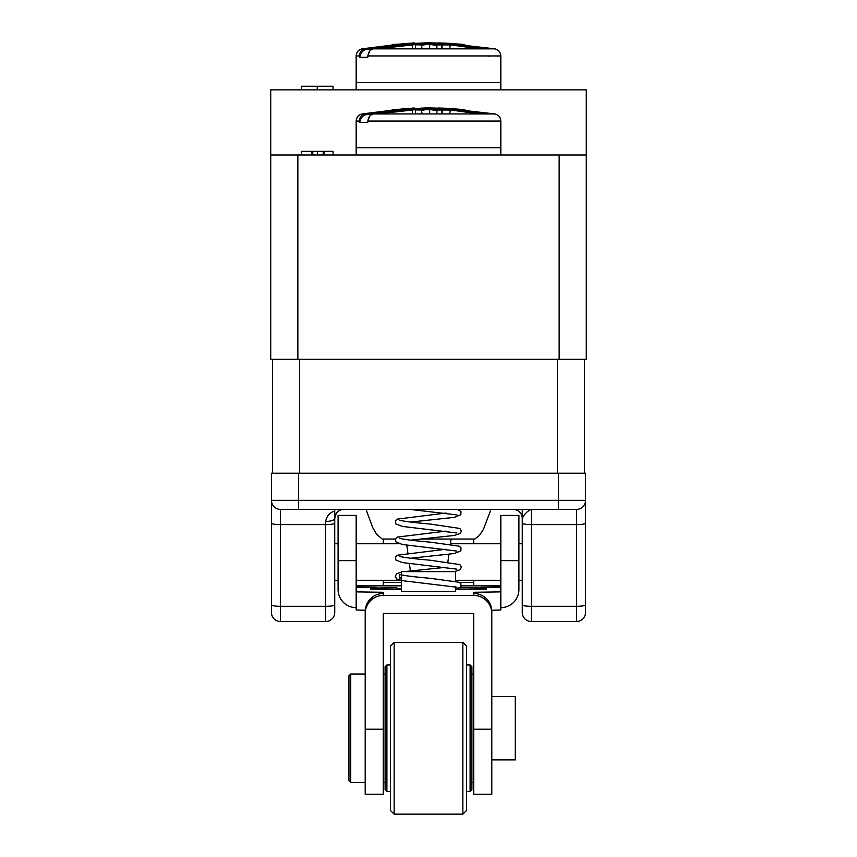 <?xml version="1.0" encoding="UTF-8"?>
<svg xmlns="http://www.w3.org/2000/svg" width="857" height="857" viewBox="0 0 857 857"><rect width="100%" height="100%" fill="white"/><g stroke="black" fill="none" stroke-linecap="round" stroke-linejoin="round"><path stroke-width="1.29" d="M584.463 359.308L584.463 473.225M272.537 359.308L272.537 473.225M559.15 359.308L586.274 359.308L586.274 89.867L270.726 89.867L270.726 359.308L559.15 359.308L559.15 154.967L586.274 154.967M297.85 359.308L297.85 154.967L559.15 154.967M297.85 154.967L270.726 154.967M317.24 89.867L301.525 89.867L301.525 86.246L317.24 86.246L317.24 89.867M324.117 154.967L333.052 154.967L333.052 151.346L324.117 151.346L324.117 154.967M317.54 154.967L323.185 154.967L323.185 151.346L317.54 151.346L317.54 154.967M301.525 154.967L311.755 154.967L311.755 151.346L301.525 151.346L301.525 154.967M333.052 89.867L333.052 86.246L317.24 86.246M324.117 151.346L323.185 151.346M317.54 151.346L312.773 151.346L312.773 154.967M312.773 151.346L311.755 151.346M359.64 56.551L359.64 55.951L356.169 55.951L356.169 82.636L500.831 82.636L500.831 89.867M367.749 57.312L359.64 57.312M356.169 55.951C356.448 52.191 358.408 49.824 362.05 48.849L364.857 48.849L365.403 49.738C362.554 50.724 360.69 53.07 359.833 56.755C359.244 52.566 360.926 49.931 364.857 48.849L405.211 43.471L414.102 43.15M421.569 44.5L415.474 44.403L425.725 44.51L421.548 44.51L424.097 43.986M432.892 43.986L436.888 44.05L436.534 43.139L441.526 43.375L428.532 43.343M424.183 43.986L421.644 44.51L421.269 45.314L428.5 44.168M448.168 43.814L483.605 48.849L448.179 43.814M422.222 48.849L421.269 45.314M487.151 48.849L446.272 43.525M367.749 56.551L367.749 55.951L500.831 55.951C500.552 52.191 498.592 49.824 494.95 48.849L373.395 48.849C369.87 49.813 368.039 52.448 367.91 56.755M441.548 43.086L443.465 43.161M448.232 44.864L450.439 45.314L451.746 44.51L442.373 43.311M492.143 48.849L444.815 43.118L494.95 48.849M451.768 43.471L445.747 43.311M420.487 43.139C405.693 43.568 389.999 45.475 373.395 48.849L420.466 43.139L420.112 44.05L427.343 44.061A0.9 0.814 94.8 0 0 426.518 43.15L420.487 43.139L426.593 43.161L435.452 44.51M435.41 44.5L451.746 44.51L435.356 44.51L426.518 43.15M450.439 45.314L449.486 48.849M442.255 43.396L445.844 44.403M435.356 44.51L435.731 45.314L427.343 44.061M356.169 89.867L356.169 82.636L500.831 82.636L500.831 55.951M359.64 121.651L359.64 121.051L356.169 121.051L356.169 147.736L500.831 147.736L500.831 154.967M367.749 122.412L359.64 122.412M356.169 121.051C356.448 117.291 358.408 114.924 362.05 113.949L364.857 113.949L365.403 114.838C362.554 115.824 360.69 118.17 359.833 121.855C359.244 117.666 360.926 115.031 364.857 113.949L405.211 108.571L414.102 108.25M421.569 109.6L415.474 109.503L425.725 109.61L421.548 109.61L424.097 109.085M432.892 109.085L436.888 109.15L436.534 108.239L441.526 108.475L428.532 108.443M424.183 109.085L421.644 109.61L421.269 110.414L428.5 109.267M448.168 108.914L483.605 113.949L448.179 108.914M422.222 113.949L421.269 110.414M487.151 113.949L446.272 108.625M367.749 121.651L367.749 121.051L500.831 121.051C500.552 117.291 498.592 114.924 494.95 113.949L373.395 113.949C369.87 114.913 368.039 117.548 367.91 121.855M441.548 108.186L443.465 108.261M448.232 109.964L450.439 110.414L451.746 109.61L442.373 108.411M492.143 113.949L444.815 108.218L494.95 113.949M451.768 108.571L445.747 108.411M420.487 108.239C405.693 108.668 389.999 110.574 373.395 113.949L420.466 108.239L420.112 109.15L427.343 109.16A0.9 0.814 94.8 0 0 426.518 108.25L420.487 108.239L426.593 108.25L435.452 109.6M435.41 109.6L451.746 109.61L435.356 109.61L426.518 108.25M450.439 110.414L449.486 113.949M442.255 108.496L445.844 109.503M373.309 113.97L373.352 113.949C371.252 113.295 369.442 115.652 367.932 121.051M435.356 109.61L435.731 110.414L427.343 109.16M356.169 154.967L356.169 147.736L500.831 147.736L500.831 121.051M271.444 541.678L271.444 473.225L585.556 473.225L585.556 609.852M585.556 523.156L585.556 500.359A9.041 9.041 0 0 1 576.515 509.401L576.515 524.602A9.041 1.435 0 0 0 585.556 523.156L585.556 612.466A9.041 9.041 0 0 1 576.515 621.507L576.515 606.306A9.041 1.435 0 0 0 585.556 604.871M271.444 609.852L271.444 582.364M271.444 523.156A9.041 1.435 180 0 0 280.485 524.602L325.692 524.602L325.692 606.306L280.485 606.306L280.485 509.401A9.041 9.041 0 0 1 271.444 500.359L271.444 612.466A9.041 9.041 0 0 0 280.485 621.507A9.041 9.041 0 0 1 271.444 612.466M280.485 509.401L576.515 509.401A9.041 9.041 0 0 0 585.556 500.359L298.568 500.359L298.568 473.225M336.169 513.557L334.733 518.442L334.733 511.008C329.506 512.775 326.496 516.257 325.692 521.452L325.692 524.602A9.041 1.435 180 0 0 334.733 523.156L334.733 518.442A9.041 3.01 180 0 1 325.692 521.452M522.267 509.401L522.267 604.871A9.041 1.435 0 0 0 531.308 606.306L531.308 524.602L576.515 524.602L576.515 606.306L531.308 606.306L531.308 621.507L576.515 621.507A9.041 9.041 0 0 0 585.556 612.466M334.733 612.466A9.041 9.041 0 0 1 325.692 621.507L325.692 606.306A9.041 1.435 0 0 0 334.733 604.871L334.733 612.466A9.041 9.041 0 0 1 325.692 621.507L280.485 621.507L280.485 606.306A9.041 1.435 180 0 1 271.444 604.871M522.267 523.156A9.041 1.435 180 0 0 531.308 524.602L531.308 509.401C527.376 511.051 524.366 514.071 522.267 518.442L522.267 511.575M522.267 604.871L522.267 612.466A9.041 9.041 0 0 0 531.308 621.507A9.041 9.041 0 0 1 522.267 612.466M522.267 582.364L522.267 562.021M334.733 509.401L334.733 511.008M334.733 517.349L334.733 518.442A9.041 9.041 0 0 1 343.786 509.401M334.733 604.871L334.733 523.156M522.267 518.442A9.041 9.041 0 0 0 513.214 509.401M366.014 509.401L372.688 527.548L376.555 534.2L382.211 539.053L395.431 539.053M421.13 539.053L474.596 539.053M454.456 539.053L470.611 539.053M410.396 570.891L409.367 563.563M407.9 553.108L406.786 545.148M338.087 560.639L338.087 515.421L356.169 515.421L356.169 560.639L338.087 560.639L338.087 589.573A18.083 18.083 -0 0 0 356.169 607.645L356.169 589.573L356.169 591.887L383.293 592.283L383.293 593.483A18.083 18.083 180 0 0 365.211 611.566L365.211 729.232L383.293 729.232L383.293 613.505L473.707 613.505L473.707 794.257L491.789 794.257L491.789 611.566A18.083 18.083 -0 0 0 473.707 593.483L473.707 592.283L500.831 591.887L500.831 515.421L518.913 515.421L518.913 560.639L500.831 560.639M356.169 560.639L356.169 589.573M401.376 571.619L455.624 571.619L401.376 571.619L401.376 591.512L455.624 591.512L455.624 586.852M401.376 588.93L400.476 589.359M457.788 588.93L460.145 589.359M456.042 589.359L486.369 589.091L486.369 588.073L470.996 587.816L460.177 587.816L460.145 588.877M396.855 589.359L396.855 587.816L370.631 588.073L370.631 589.091L401.376 589.359M396.855 588.877L400.476 588.93M500.831 585.845L461.345 585.845M401.376 585.845L356.169 585.845M356.169 587.623L376.062 587.334L356.169 587.034M491.789 613.505A18.083 18.083 -0 0 0 473.707 595.422L383.293 595.422A18.083 18.083 180 0 0 365.211 613.505M500.831 587.034L480.938 587.334L500.831 587.623M383.293 585.845L383.293 582.449L401.376 582.449M459.438 582.449L473.707 582.449L473.707 585.845M413.128 571.619L443.872 571.619L413.128 571.619M365.211 729.232L365.211 794.257L383.293 794.257L383.293 729.232M500.831 607.645A18.083 18.083 180 0 0 518.913 589.573L518.913 560.639M491.747 610.259L500.831 609.97L500.831 591.887M356.169 591.887L356.169 609.97L365.253 610.259M386.004 587.816L386.004 589.348M470.996 587.816L470.996 589.348M473.707 582.449L473.707 580.285M473.707 543.756L473.707 539.053M383.293 539.053L383.293 543.756M383.293 580.285L383.293 582.449M350.738 782.505L348.938 780.695L348.938 675.809L350.738 674.009L350.738 782.505L365.211 782.505M491.789 696.612L515.303 696.612L515.303 759.902L491.789 759.902M470.097 664.968L471.896 666.767L471.896 789.736L470.097 791.547L470.097 664.968L466.476 664.968M386.903 791.547L385.104 789.736L385.104 666.767L386.903 664.968L386.903 791.547L390.524 791.547M462.855 642.364L466.476 645.974L466.476 810.529L462.855 814.15L462.855 642.364L394.145 642.364L394.145 814.15L462.855 814.15M394.145 814.15L390.524 810.529L390.524 645.974L394.145 642.364M489.251 56.551L489.251 55.951M497.36 55.951L497.36 56.551M456.588 44.51L392.195 44.51L425.79 42.85L392.474 44.478M445.951 43.171L464.805 44.51L392.677 44.51M489.251 121.651L489.251 121.051M497.36 121.051L497.36 121.651M456.588 109.61L392.195 109.61L425.79 107.95L392.474 109.578M445.951 108.271L464.805 109.61L392.677 109.61M557.339 359.308L557.339 473.225M299.661 473.225L299.661 359.308M430.482 43.15A0.9 0.814 85.2 0 0 429.818 43.503M429.657 44.296L429.657 48.849M436.888 48.849L436.888 44.885M436.888 44.468L441.526 44.253M415.474 44.821L421.258 44.907M450.653 44.885L479.395 48.849M415.474 44.007C415.409 42.968 414.231 42.679 411.949 43.139L412.303 43.557M365.403 49.738L395.334 45.185M412.378 44.435L412.378 48.849M442.051 48.849L442.051 44.821M420.112 44.05L377.605 48.849M450.643 44.907L435.742 44.907M430.482 108.25A0.9 0.814 85.2 0 0 429.818 108.603M429.657 109.396L429.657 113.949M436.888 113.949L436.888 109.985M436.888 109.567L441.526 109.353M415.474 109.921L421.258 110.007M450.653 109.985L479.395 113.949M415.474 109.107C415.409 108.068 414.231 107.778 411.949 108.239L412.303 108.657M365.403 114.838L395.334 110.285M412.378 109.535L412.378 113.949M442.051 113.949L442.051 109.921M420.112 109.15L377.605 113.949M450.643 110.007L435.742 110.007M558.432 473.225L558.432 509.401M271.444 500.359L298.568 500.359L298.568 509.401M383.293 595.422L383.293 593.483M473.707 595.422L473.707 593.483M491.789 729.232L473.707 729.232M362.05 48.849L405.211 43.471M436.534 43.139L428.5 43.343M411.949 43.139L405.125 43.471M415.474 48.849L415.474 44.253M441.526 48.849L441.526 44.821M441.526 44.403L441.526 43.086M438.838 43.096L430.546 42.85M427.547 42.85L429.432 42.85M438.473 42.925L445.908 43.171M428.746 42.85L442.437 43.257M431.21 42.85L425.79 42.85L431.21 42.85M449.25 43.332L451.821 43.471M367.932 55.951C369.442 50.563 371.252 48.196 373.352 48.849M362.05 113.949L405.211 108.571M436.534 108.239L428.5 108.443M411.949 108.239L405.125 108.571M415.474 113.949L415.474 109.353M441.526 113.949L441.526 109.921M441.526 109.503L441.526 108.186M438.838 108.196L430.546 107.95M427.547 107.95L429.432 107.95M438.473 108.025L445.908 108.261M428.746 107.95L442.437 108.357M431.21 107.95L425.79 107.95L431.21 107.95M449.25 108.432L451.821 108.571M474.789 539.053L479.417 535.4L483.412 529.39L490.986 509.401M447.847 562.042L448.929 554.308M450.332 544.281L451.071 539.053M455.624 571.619L455.624 581.303M383.293 782.505L385.104 782.505M471.896 782.505L473.707 782.505M350.738 674.009L365.211 674.009M383.293 674.009L385.104 674.009M471.896 674.009L473.707 674.009M470.097 791.547L466.476 791.547M390.524 664.968L386.903 664.968M522.267 543.756L518.913 543.756M500.831 543.756L450.407 543.756M398.944 543.756L356.169 543.756M338.087 543.756L334.733 543.756M522.267 580.285L518.913 580.285M500.831 580.285L455.624 580.285M400.412 580.285L356.169 580.285M338.087 580.285L334.733 580.285M456.91 533L402.308 526.402L395.859 523.938L395.495 520.831L397.22 519.128L446.004 513.032M456.92 514.918L410.085 509.401M410.61 540.156L454.296 535.443L460.252 533.493L461.387 531.136L459.888 528.458L430.428 524.077C413.353 522.566 403.111 521.281 399.694 520.199L399.705 520.21M410.61 522.074L454.296 517.36L460.873 514.714L460.959 511.479L457.488 509.401M456.92 551.083L402.319 544.484L395.666 541.742L395.72 538.507L397.53 537.06L446.004 531.115M410.61 558.25L454.285 553.526L460.873 550.88L461.012 547.752L459.245 546.188L430.407 542.16C413.353 540.649 403.111 539.364 399.694 538.282L399.705 538.292M456.92 569.166L402.308 562.567L395.73 559.921L395.655 556.686L397.359 555.229L446.004 549.208M454.767 571.523L460.252 569.659L461.377 567.055L459.888 564.624L430.439 560.242C413.363 558.732 403.111 557.446 399.694 556.364L399.705 556.375M406.379 571.394L446.004 567.291M455.624 589.445L461.002 586.852L460.895 583.713L459.073 582.267L430.407 578.325C413.342 576.815 403.101 575.529 399.694 574.447L399.694 578.207L401.376 577.714M456.91 587.249L402.308 580.65L396.748 579.011L395.216 576.343L396.727 573.665L401.376 572.176"/></g></svg>

